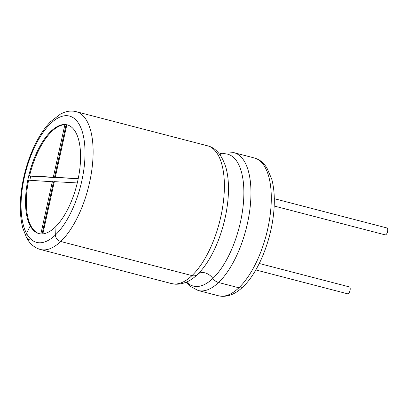 <?xml version="1.0" encoding="UTF-8"?>
<svg xmlns="http://www.w3.org/2000/svg" width="408" height="408" viewBox="0 0 408 408"><rect width="100%" height="100%" fill="white"/><g stroke="black" fill="none" stroke-linecap="round" stroke-linejoin="round"><path stroke-width="0.61" d="M66.784 125.021A56.171 24.409 -75.4 0 0 66.03 125.021L54.488 177.506L30.727 176.164A56.171 24.409 -75.4 0 0 29.825 180.265M42.085 233.927L53.54 181.835L28.611 180.193A56.171 24.409 -75.4 0 0 39.316 233.682M30.727 176.164L29.565 175.863A56.171 24.409 -75.4 0 1 64.867 124.715L66.03 125.021M52.372 181.535L40.861 233.906M64.867 124.715L53.326 177.2L29.565 175.863M78.239 178.607L55.289 177.312L66.825 124.828A56.171 24.409 -75.4 0 1 67.57 124.965M42.85 233.871L54.335 181.647L77.285 182.942M78.193 178.842L55.289 177.312M54.488 177.506L53.326 177.2M219.754 154.454A68.146 29.611 104.6 0 1 243.688 199.16A68.146 29.611 104.6 0 1 212.859 278.445A11.383 8.4 -133.6 0 0 205.02 272.86A11.383 8.4 -133.6 0 0 197.661 274.268A11.383 8.4 -133.6 0 1 205.02 272.86A11.383 8.4 -133.6 0 1 212.859 278.445A8.277 6.11 46.4 0 0 218.561 282.509L238.894 287.793L218.561 282.509A71.196 30.937 104.6 0 1 200.828 290.914A71.196 30.937 104.6 0 1 198.161 290.496L218.489 295.78A71.196 30.937 104.6 0 0 221.156 296.198A71.196 30.937 104.6 0 0 238.894 287.793A5.931 4.381 -133.6 0 0 242.775 287.013L242.775 287.013A5.931 4.381 -133.6 0 1 238.894 287.793A71.196 30.937 104.6 0 0 270.341 213.583A71.196 30.937 104.6 0 0 254.306 157.962C258.101 158.993 261.375 161.043 264.134 164.128L266.73 167.515L271.713 179.02C273.967 187.298 274.757 196.911 274.084 207.866C272.207 239.149 258.198 272.993 242.775 287.013C236.334 293.342 229.439 296.448 222.095 296.341L218.489 295.78M197.472 274.446A8.277 6.11 -133.6 0 1 197.406 274.518A8.277 6.11 -133.6 0 1 191.984 275.604L60.721 241.49L191.984 275.604A71.196 30.937 104.6 0 1 174.252 284.004A71.196 30.937 104.6 0 1 171.584 283.591L175.557 284.208C183.294 284.391 190.577 281.158 197.406 274.518A8.277 6.11 -133.6 0 1 191.984 275.604A71.196 30.937 104.6 0 0 223.436 201.394A71.196 30.937 104.6 0 0 207.402 145.773C215.71 147.701 221.865 154.912 225.874 167.402A68.146 29.611 104.6 0 1 198.252 273.692A68.146 29.611 104.6 0 1 197.472 274.446M29.335 239.715A5.931 4.84 -28.4 0 1 26.525 237.609A5.931 4.84 -28.4 0 1 26.571 233.442A5.931 4.84 151.6 0 0 26.525 237.609C29.641 243.663 34.236 247.615 40.321 249.477L171.584 283.591M207.402 145.773L76.138 111.659A71.196 30.937 104.6 0 1 92.167 167.28A71.196 30.937 104.6 0 1 60.721 241.49A5.931 4.381 46.4 0 1 55.34 235.069A65.265 28.361 104.6 0 1 39.081 242.77A65.265 28.361 104.6 0 1 26.571 233.442L30.258 225.889L26.571 233.442A65.265 28.361 104.6 0 1 39.999 137.134A65.265 28.361 104.6 0 1 84.073 139.618A65.265 28.361 104.6 0 1 55.34 235.069L55.024 227.287A56.171 24.409 104.6 0 1 41.029 233.917A56.171 24.409 104.6 0 1 38.928 233.59A56.171 24.409 104.6 0 1 30.258 225.889L31.039 226.093L30.258 225.889A56.171 24.409 104.6 0 1 33.053 161.451A56.171 24.409 104.6 0 1 67.182 124.858A56.171 24.409 104.6 0 1 79.83 168.739A56.171 24.409 104.6 0 1 55.024 227.287L55.34 235.069A5.931 4.381 46.4 0 0 60.721 241.49A71.196 30.937 104.6 0 1 42.983 249.89A71.196 30.937 104.6 0 1 40.321 249.477M255.78 269.938L347.57 293.796A3.56 1.545 -75.4 0 0 350.038 290.44A3.56 1.545 -75.4 0 0 349.365 286.906L259.248 263.486M274.186 206.02L385.137 234.855A3.56 1.545 -75.4 0 0 387.6 231.494A3.56 1.545 -75.4 0 0 386.927 227.96L274.298 198.691M186.604 282.02A68.146 29.611 104.6 0 0 195.886 286.487A68.146 29.611 104.6 0 0 212.859 278.445A8.277 6.11 46.4 0 0 218.561 282.509A71.196 30.937 104.6 0 0 250.012 208.299A71.196 30.937 104.6 0 0 233.978 152.679L254.306 157.962M197.426 274.497A8.277 6.11 -133.6 0 1 197.406 274.518L198.252 273.692M76.138 111.659C72.323 110.711 68.462 110.91 64.551 112.256L60.639 113.949L50.679 121.574C44.681 127.709 39.311 135.721 34.563 145.615C27.81 159.911 23.389 175.16 21.303 191.372C19.579 205.53 20.099 217.826 22.873 228.271L26.525 237.609M233.978 152.679L221.447 153.275L219.438 154.04M186.124 282.229L189.791 286.085L198.161 290.496"/></g></svg>
